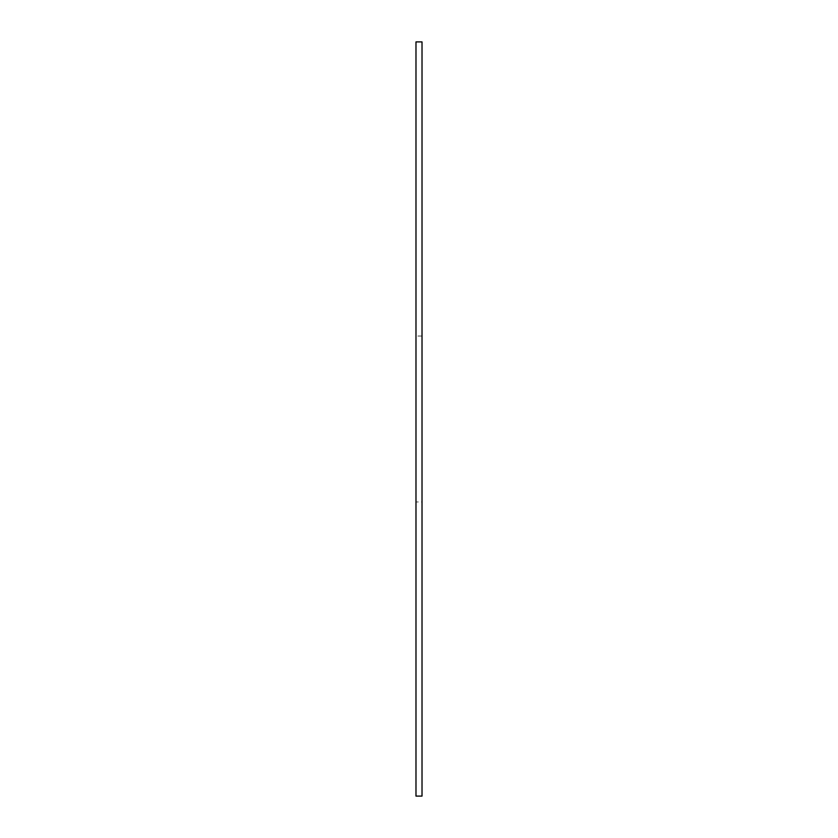 <?xml version="1.0" encoding="UTF-8"?>
<svg xmlns="http://www.w3.org/2000/svg" width="838" height="838" viewBox="0 0 838 838"><rect width="100%" height="100%" fill="white"/><g stroke="black" fill="none" stroke-linecap="round" stroke-linejoin="round"><path stroke-width="0.63" stroke-dasharray="4.19 3.14" d="M415.983 41.9L415.983 796.1M415.983 501.962L415.983 336.038L415.983 501.962L422.017 501.962L422.017 336.038L422.017 501.962M422.017 41.9L422.017 796.1M422.017 336.038L415.983 336.038"/><path stroke-width="1.26" d="M415.983 796.1L415.983 41.9L422.017 41.9L422.017 796.1L415.983 796.1"/></g></svg>
